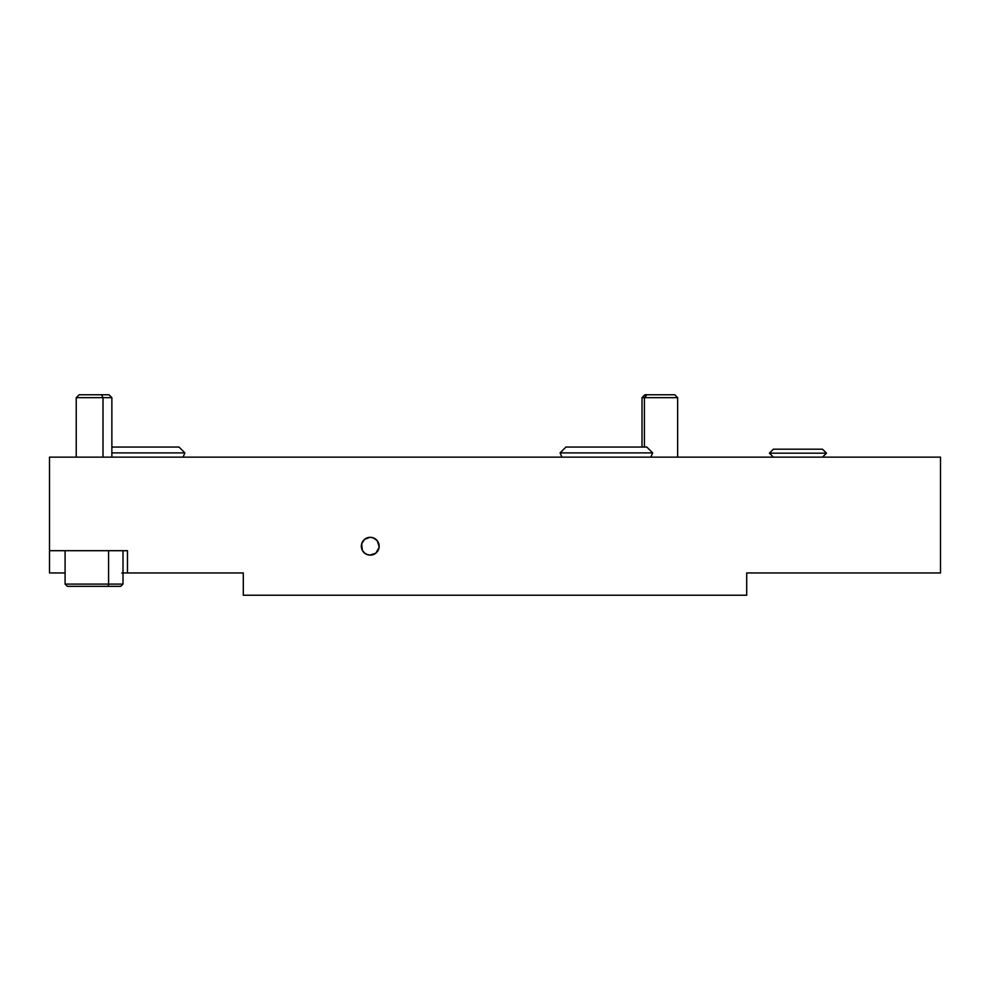 <?xml version="1.0" encoding="UTF-8"?>
<svg xmlns="http://www.w3.org/2000/svg" width="990" height="990" viewBox="0 0 990 990"><rect width="100%" height="100%" fill="white"/><g stroke="black" fill="none" stroke-linecap="round" stroke-linejoin="round"><path stroke-width="1.49" d="M379.17 546.232A8.91 8.91 0 0 1 370.26 555.143A8.91 8.91 0 0 1 361.35 546.232L362.031 549.648L363.961 552.531L366.844 554.462L370.26 555.143L373.675 554.462L376.559 552.531L378.489 549.648L379.17 546.232L378.489 542.817L376.559 539.934L373.675 538.003L370.26 537.322L366.844 538.003L363.961 539.934L362.031 542.817L361.35 546.232A8.91 8.91 0 0 1 370.26 537.322A8.91 8.91 0 0 1 379.17 546.232M127.463 572.962L243.292 572.962L243.292 595.238L746.707 595.238L243.292 595.238L243.292 572.962L127.463 572.962L127.463 550.688L49.5 550.688L49.5 572.962L49.5 457.132L49.5 550.688L127.463 550.688L127.463 572.962L123.008 572.962M49.5 457.132L940.5 457.132L940.5 572.962L746.707 572.962L746.707 595.238L746.707 572.962L940.5 572.962L940.5 457.132L49.5 457.132M65.093 572.962L49.5 572.962L65.093 572.962M121.832 572.962L124.913 572.962M363.961 552.531L362.847 551.183M79.25 394.762L101.549 394.762L102.997 397.658L101.549 394.762L79.151 394.762L76.23 397.658L102.997 397.658L76.23 397.658L76.23 457.132M644.416 397.658L677.655 397.658L644.416 397.658L644.416 447.059L644.416 397.658L642.015 397.658L644.416 397.658L646.916 394.762L644.416 397.658M677.655 397.658L677.655 457.132L677.655 397.658L674.759 394.762L644.911 394.762L674.623 394.762M67.456 586.327L107.477 586.327A2.228 1.114 -90 0 0 108.591 584.1L65.241 584.1M102.997 457.132L102.997 397.658L102.997 457.132M65.093 550.688L65.093 584.1L67.32 586.327L65.093 584.1L108.591 584.1L108.591 550.688L108.591 584.1L123.008 584.1L120.78 586.327L123.008 584.1L123.008 550.688M67.37 586.327L120.731 586.327M111.87 457.132L111.87 397.658L102.997 397.658L111.87 397.658L108.974 394.762L101.549 394.762L108.95 394.762M122.859 584.1L108.591 584.1A2.228 1.114 90 0 1 107.477 586.327L120.644 586.327M646.829 447.059L652.658 452.9L650.851 457.132L652.658 452.9L560.093 452.9L565.921 447.059L560.093 452.9L561.899 457.132L560.093 452.9L652.658 452.9L646.829 447.059L565.921 447.059M826.477 453.173L822.504 457.132L826.477 453.173L822.504 449.2L826.477 453.173L769.403 453.173L773.376 449.2L769.403 453.173L826.477 453.173M773.376 457.132L769.403 453.173L773.376 457.132M179.054 447.059L184.883 452.9L183.076 457.132L184.883 452.9L111.87 452.9L184.883 452.9L179.054 447.059L111.87 447.059M369.777 555.13L375.841 553.187A8.91 8.91 0 0 1 363.305 551.814A8.91 8.91 0 0 1 364.679 539.278A8.91 8.91 0 0 1 377.215 540.651A8.91 8.91 0 0 1 375.841 553.187L379.071 547.581M368.045 554.858L368.911 555.043M361.362 545.738L361.449 544.884M361.635 544.017L362.352 550.341L364.53 553.051L367.575 554.734M370.755 537.335L369.493 537.36M372.475 537.607L371.621 537.422M361.758 543.547L364.679 539.278L369.864 537.335M379.158 546.728L377.215 540.651L372.945 537.731M574.831 447.059L642.015 447.059L642.015 397.658L644.911 394.762M822.504 449.2L773.376 449.2"/></g></svg>
